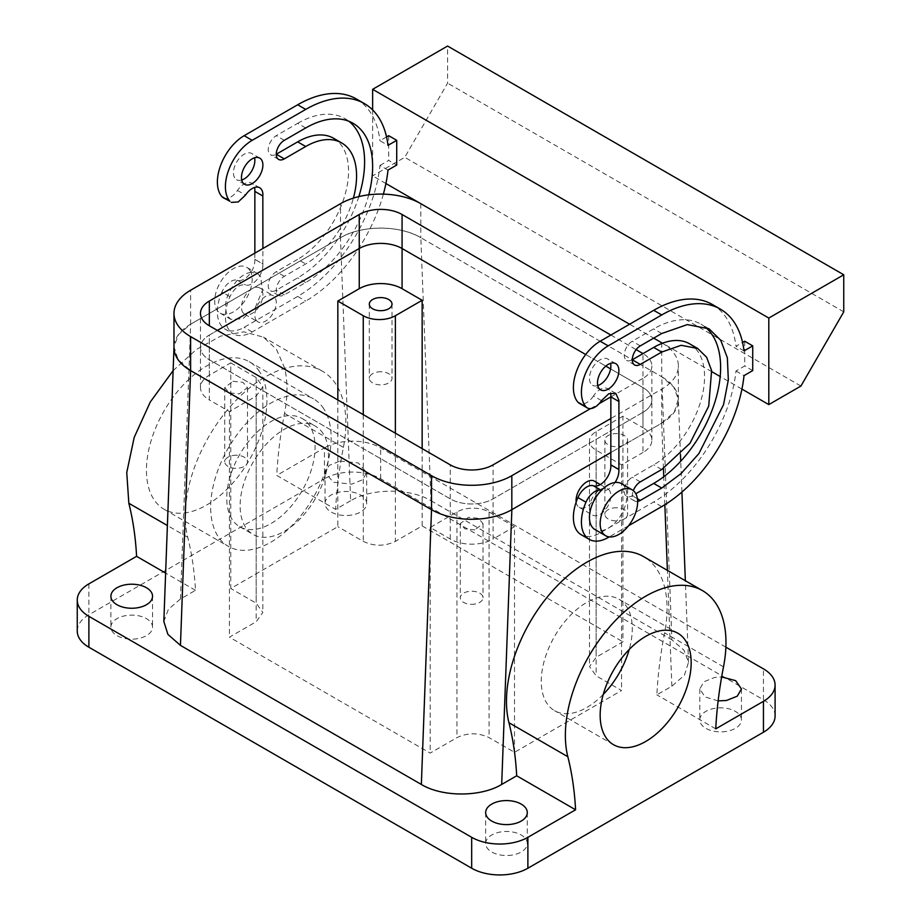 <?xml version="1.0" encoding="UTF-8"?>
<svg xmlns="http://www.w3.org/2000/svg" width="921" height="921" viewBox="0 0 921 921"><rect width="100%" height="100%" fill="white"/><g stroke="black" fill="none" stroke-linecap="round" stroke-linejoin="round"><path stroke-width="0.69" stroke-dasharray="4.61 3.45" d="M309.675 425.767A62.467 36.057 120 0 0 302.146 418.502A62.467 36.057 120 0 0 244.445 447.053A62.467 36.057 120 0 0 232.15 519.421A62.467 36.057 120 0 0 239.679 526.685A62.467 36.057 120 0 0 297.391 498.134A62.467 36.057 120 0 0 309.675 425.767M323.064 433.492A62.467 36.057 120 0 0 315.535 426.227A62.467 36.057 120 0 0 257.822 454.778A62.467 36.057 120 0 0 245.539 527.146A62.467 36.057 120 0 0 253.068 534.41A62.467 36.057 120 0 0 310.768 505.859A62.467 36.057 120 0 0 323.064 433.492M337.834 399.956L337.834 526.685L230.768 588.507L230.768 362.862L209.343 375.227A30.289 17.487 0 0 0 200.479 387.591A30.289 17.487 0 0 0 209.343 399.956L209.343 335.048A30.289 17.487 0 0 0 200.479 347.413A30.289 17.487 0 0 0 209.343 359.777L450.265 498.86A30.289 17.487 0 0 0 493.092 498.86L642.985 412.32A30.289 17.487 0 0 0 651.861 399.956A30.289 17.487 0 0 0 642.985 387.591L642.985 353.595A30.289 17.487 0 0 1 651.861 365.959A30.289 17.487 0 0 1 642.985 378.324L642.985 412.32A30.289 17.487 0 0 0 651.861 399.956A30.289 17.487 0 0 0 642.985 387.591L610.6 368.895L642.985 387.591L642.985 427.77L622.918 416.188L622.918 641.822L596.14 657.272L589.498 666.551L596.14 675.818L621.571 690.508L514.505 752.319L489.074 737.64C478.367 732.552 467.661 732.552 456.954 737.64L430.188 753.09L229.421 637.182L256.188 621.733L262.842 612.453L256.188 603.186L230.768 588.507M209.343 375.227L209.343 335.048L217.379 330.409L209.343 335.048A30.289 17.487 0 0 0 200.479 347.413A30.289 17.487 0 0 0 209.343 359.777L450.265 498.86A30.289 17.487 0 0 0 493.092 498.86L642.985 412.32L642.985 452.499A30.289 17.487 0 0 0 651.861 440.134A30.289 17.487 0 0 0 642.985 427.77M323.766 408.74A85.181 49.181 120 0 0 313.497 398.828A85.181 49.181 120 0 0 234.82 437.763A85.181 49.181 120 0 0 218.058 536.448A85.181 49.181 120 0 0 228.327 546.36A85.181 49.181 120 0 0 307.015 507.425A85.181 49.181 120 0 0 323.766 408.74M422.152 448.642L422.152 525.914L395.385 541.364C384.679 546.452 373.972 546.452 363.265 541.364L337.834 526.685M661.727 342.773L661.727 376.77L420.816 237.687L430.982 500.725C410.041 488.003 371.566 488.038 350.636 500.748L340.471 237.71C361.377 225 399.898 224.966 420.816 237.687L661.727 376.77L673.781 387.073L678.328 399.219L674.253 412.171L661.692 423.165L610.865 452.499L661.727 423.142A56.78 32.788 0 0 0 678.363 399.956A56.78 32.788 0 0 0 661.727 376.77L671.893 639.819L683.958 650.111L688.505 662.257L684.43 675.208L671.858 686.203L656.857 694.86A378.554 218.565 120 0 1 664.605 632.842A113.571 65.564 120 0 0 664.605 587.195A113.571 65.564 120 0 0 643.56 556.606M340.471 237.71L190.647 324.204L178.559 334.53L174 346.722L178.075 359.639L190.612 370.599M431.523 509.681C452.441 522.391 490.962 522.368 511.869 509.658M585.675 354.504L605.788 366.109L585.675 354.504M230.768 362.862L256.188 377.552L262.842 386.82L256.188 396.099L229.421 411.549L209.343 399.956M232.921 381.306L242.925 382.342L247.473 387.591L239.31 393.889L229.306 392.841L224.759 387.591L232.921 381.306M422.152 525.914L622.918 641.822M259.526 371.647A85.181 49.181 120 0 0 249.257 361.746A85.181 49.181 120 0 0 170.569 400.681A85.181 49.181 120 0 0 153.819 499.366A85.181 49.181 120 0 0 164.088 509.267A85.181 49.181 120 0 0 242.764 470.332A85.181 49.181 120 0 0 259.526 371.647M377.46 372.026A11.351 6.562 180 0 1 392.024 378.324A11.351 6.562 180 0 1 383.861 384.61A11.351 6.562 180 0 1 369.309 378.324A11.351 6.562 180 0 1 377.46 372.026M430.982 500.725L671.893 639.819M350.636 500.748L335.635 509.405L276.749 475.409L324.445 447.871L324.445 478.782L88.888 614.779A39.753 22.944 180 0 0 77.249 631M163.834 621.502L168.382 609.322L180.481 598.984L195.482 590.326A378.554 218.565 120 0 0 187.723 537.265A113.571 65.564 120 0 1 225.864 411.814A113.571 65.564 120 0 1 322.338 371.151A113.571 65.564 120 0 1 343.395 401.74A113.571 65.564 120 0 1 343.395 447.387A378.554 218.565 120 0 0 335.635 509.405M256.165 320.128A15.139 8.738 120 0 0 257.995 321.89A15.139 8.738 120 0 0 271.983 314.97A15.139 8.738 120 0 0 274.953 297.425A15.139 8.738 120 0 0 273.134 295.664A15.139 8.738 120 0 0 259.146 302.583A15.139 8.738 120 0 0 256.165 320.128M576.178 502.083A15.139 8.738 120 0 0 577.386 505.583A15.139 8.738 120 0 0 579.205 507.344A15.139 8.738 120 0 0 593.193 500.425A15.139 8.738 120 0 0 596.175 482.88A15.139 8.738 120 0 0 594.344 481.119M229.421 411.549L229.421 637.182M514.505 752.319L514.505 526.685L489.074 512.007A22.714 13.113 180 0 0 456.954 512.007L430.188 527.457L450.265 539.05A30.289 17.487 0 0 0 493.092 539.05L493.092 464.863M430.188 527.457L430.188 753.09M514.505 526.685L493.092 539.05M622.918 416.188L596.14 431.638A22.714 13.113 180 0 0 589.498 440.906A22.714 13.113 180 0 0 596.14 450.185L621.571 464.863L642.985 452.499M621.571 464.863L621.571 690.508M232.921 455.481A11.351 6.562 180 0 1 247.473 461.778A11.351 6.562 180 0 1 239.31 468.064A11.351 6.562 180 0 1 224.759 461.778A11.351 6.562 180 0 1 232.921 455.481M173.113 370.633L196.507 349.393L220.821 336.061L243.846 331.848L263.452 337.155L276.473 349.358L284.508 367.744C287.801 381.052 287.801 396.272 284.508 413.391A378.554 218.565 120 0 0 276.749 475.409M619.419 446.432A11.351 6.562 0 0 0 627.581 440.134A11.351 6.562 0 0 0 613.029 433.849A11.351 6.562 0 0 0 604.867 440.134A11.351 6.562 0 0 0 619.419 446.432M725.875 647.175L380.661 447.871A39.753 22.944 0 0 0 324.445 447.871M715.744 728.856L656.857 694.86M718.138 700.893L705.037 696.932L699.799 688.954L703.943 681.759L714.754 677.419L721.638 676.947M339.999 461.064L358.338 462.975L366.685 472.6L362.529 479.795L351.73 484.135L333.39 482.224L325.044 472.6L329.2 465.393L339.999 461.064M195.482 590.326L165.63 573.092M242.776 312.403A15.139 8.738 120 0 0 244.606 314.165A15.139 8.738 120 0 0 256.28 310.101A15.139 8.738 120 0 0 262.888 294.87A15.139 8.738 120 0 0 261.576 289.701A15.139 8.738 120 0 0 259.745 287.939A15.139 8.738 120 0 0 248.083 291.992A15.139 8.738 120 0 0 241.475 307.234A15.139 8.738 120 0 0 242.776 312.403M589.452 508.139A15.139 8.738 120 0 0 590.764 513.308A15.139 8.738 120 0 0 592.594 515.069A15.139 8.738 120 0 0 604.257 511.017A15.139 8.738 120 0 0 610.865 495.774A15.139 8.738 120 0 0 609.552 490.605A15.139 8.738 120 0 0 607.733 488.844A15.139 8.738 120 0 0 596.06 492.896A15.139 8.738 120 0 0 589.452 508.139M474.868 529.886L464.863 528.838L460.316 523.589L468.478 517.303L478.483 518.339L483.03 523.589L474.868 529.886M775.091 716.008A39.753 22.944 180 0 0 763.451 699.776L380.661 478.782A39.753 22.944 0 0 0 324.445 478.782M512.329 855.033A20.826 12.019 180 0 1 485.655 843.498A20.826 12.019 180 0 1 500.61 831.962A20.826 12.019 180 0 1 527.296 843.498A20.826 12.019 180 0 1 512.329 855.033M137.586 638.679A20.826 12.019 180 0 1 110.9 627.143A20.826 12.019 180 0 1 125.855 615.608A20.826 12.019 180 0 1 152.541 627.143A20.826 12.019 180 0 1 137.586 638.679M726.485 731.401A20.826 12.019 180 0 1 699.799 719.865A20.826 12.019 180 0 1 714.754 708.33A20.826 12.019 180 0 1 741.44 719.865A20.826 12.019 180 0 1 726.485 731.401M351.73 515.035A20.826 12.019 180 0 1 325.044 503.511A20.826 12.019 180 0 1 339.999 491.975A20.826 12.019 180 0 1 366.685 503.511A20.826 12.019 180 0 1 351.73 515.035M613.029 508.024A11.351 6.562 180 0 1 627.581 514.321A11.351 6.562 180 0 1 619.419 520.607A11.351 6.562 180 0 1 604.867 514.321A11.351 6.562 180 0 1 613.029 508.024M254.852 253.137L254.795 259.354L262.83 263.993A15.139 8.738 -60 0 1 262.888 265.19A15.139 8.738 -60 0 1 256.821 279.834A15.139 8.738 -60 0 1 245.504 284.9C239.621 284.013 234.429 287.939 229.939 296.666A37.853 21.851 -60 0 0 233.255 333.828L225.219 329.2A37.853 21.851 -60 0 1 221.915 292.038L229.939 296.666M383.378 194.124A117.358 67.751 -60 0 1 305.714 301.052L252.181 331.963A37.853 21.851 -60 0 1 233.255 333.828M262.83 263.993L262.888 248.509M368.745 194.815A94.644 54.638 -60 0 1 305.714 282.505L284.301 294.87A11.351 6.562 -60 0 1 278.626 295.434A11.351 6.562 -60 0 1 276.876 286.327A11.351 6.562 -60 0 1 284.301 276.323L305.714 263.959A71.93 41.526 -60 0 0 353.399 198.107M610.865 396.928L642.985 378.324M601.517 400.623L593.492 395.984A15.139 8.738 -60 0 1 607.733 388.697A15.139 8.738 -60 0 1 610.6 393.014M593.492 395.984A15.139 8.738 -60 0 1 579.251 403.283M712.37 304.506A117.358 67.751 -60 0 1 735.983 346.261L742.568 342.462M744.709 341.231L744.709 365.959L735.983 370.99A117.358 67.751 -60 0 1 653.703 501.957L600.158 532.868A37.853 21.851 -60 0 1 581.232 534.744M632.278 359.777A11.351 6.562 -60 0 1 626.602 360.341A11.351 6.562 -60 0 1 624.864 351.235A11.351 6.562 -60 0 1 632.278 341.231L653.703 328.866A94.644 54.638 -60 0 1 701.019 324.18A94.644 54.638 -60 0 1 704.864 326.794M689.656 343.844A71.93 41.526 -60 0 1 700.685 401.487A71.93 41.526 -60 0 1 653.703 464.863L632.278 477.228A11.351 6.562 -60 0 0 624.864 487.232A11.351 6.562 -60 0 0 626.602 496.338A11.351 6.562 -60 0 0 632.278 495.774L635.824 493.725M597.752 385.577A15.139 8.738 -60 0 1 592.594 385.254A15.139 8.738 -60 0 1 589.452 378.324A15.139 8.738 -60 0 1 596.06 363.081A15.139 8.738 -60 0 1 607.733 359.029A15.139 8.738 -60 0 1 610.6 363.335M474.868 604.061A11.351 6.562 180 0 1 460.316 597.775A11.351 6.562 180 0 1 468.478 591.478A11.351 6.562 180 0 1 483.03 597.775A11.351 6.562 180 0 1 474.868 604.061M603.243 694.434A64.355 37.151 -60 0 1 554.603 710.69A64.355 37.151 -60 0 1 546.844 652.816A64.355 37.151 -60 0 1 618.958 599.226A64.355 37.151 -60 0 1 629.204 649.478M254.795 259.354L254.852 260.562A15.139 8.738 -60 0 1 250.973 272.317A15.139 8.738 -60 0 1 237.48 280.26A15.139 8.738 120 0 0 237.319 280.214A15.139 8.738 120 0 0 221.915 292.038M388.006 170.086L379.97 165.446A117.358 67.751 -60 0 1 297.679 296.412L244.146 327.323A37.853 21.851 -60 0 1 225.219 329.2M379.97 165.446L388.697 160.415L396.721 165.055M372.637 109.933L372.637 175.865L404.756 157.318L447.583 83.143L447.583 46.05M741.923 389.076L720.187 376.528M711.818 371.693L662.498 343.222A56.78 32.788 0 0 1 678.363 365.959A56.78 32.788 0 0 1 661.727 389.134L610.865 418.502M661.911 342.877L420.632 203.576M385.911 183.532L372.637 175.865M752.733 370.587L744.709 365.959M388.697 135.686L388.697 160.415M386.555 136.918L379.97 140.717L388.006 145.357M356.358 98.961A117.358 67.751 -60 0 1 379.97 140.717M223.239 197.739A15.139 8.738 120 0 0 237.48 190.44A15.139 8.738 -60 0 1 251.721 183.152A15.139 8.738 -60 0 1 254.576 187.47M254.852 191.326L262.888 195.954M254.852 259.319L262.888 263.959M305.714 127.961L297.679 123.322L276.265 135.686A11.351 6.562 -60 0 0 268.851 145.691A11.351 6.562 -60 0 0 270.59 154.797A11.351 6.562 -60 0 0 276.265 154.233M297.679 123.322A94.644 54.638 -60 0 1 345.007 118.636A94.644 54.638 -60 0 1 348.852 121.25M358.856 196.599A94.644 54.638 -60 0 1 297.679 277.866L276.265 290.23A11.351 6.562 -60 0 1 270.59 290.794A11.351 6.562 -60 0 1 268.851 281.688A11.351 6.562 -60 0 1 276.265 271.683L297.679 259.319L305.714 263.959M333.644 138.3A71.93 41.526 -60 0 1 344.673 195.943A71.93 41.526 -60 0 1 297.679 259.319M241.739 180.032A15.139 8.738 -60 0 1 236.57 179.71A15.139 8.738 -60 0 1 233.439 172.78A15.139 8.738 -60 0 1 240.047 157.537A15.139 8.738 -60 0 1 251.721 153.485A15.139 8.738 -60 0 1 254.576 157.79M615.021 482.5A15.139 8.738 -60 0 1 601.517 490.444L601.39 490.363M618.9 401.498L610.865 396.859M744.018 350.901L735.983 346.261M735.983 370.99L744.018 375.63M628.548 525.753L609.253 536.897M637.631 501.427A11.351 6.562 -60 0 1 634.638 500.978A11.351 6.562 -60 0 1 633.314 490.628M250.973 272.317A26.502 15.3 120 0 0 237.319 280.214C226.221 293.477 223.02 305.496 227.706 316.283L230.895 319.357L242.81 318.77L255.382 307.246L262.462 290.437L260.585 276.542L257.396 273.468L250.973 272.317M800.925 386.049L404.756 157.318M621.445 483.64A26.502 15.3 -60 0 1 624.634 486.725A26.502 15.3 -60 0 1 619.419 517.429A26.502 15.3 -60 0 1 594.943 529.54M249.879 270.36A26.502 15.3 120 0 0 246.69 267.286A26.502 15.3 120 0 0 222.214 279.397A26.502 15.3 120 0 0 216.999 310.101A26.502 15.3 120 0 0 220.188 313.175A26.502 15.3 120 0 0 244.675 301.063A26.502 15.3 120 0 0 249.879 270.36M843.751 311.862L447.583 83.143M590.522 408.613L599.18 403.617M420.816 203.691L420.816 237.687A56.78 32.788 0 0 0 340.517 237.687L190.612 324.227A56.78 32.788 0 0 0 173.977 347.413L174 346.722M629.607 324.227L653.691 338.134M610.865 335.048L636.135 349.635M363.265 414.634L363.265 541.364M256.188 377.552L256.188 603.186M395.385 433.181L395.385 541.364M180.481 598.984L190.647 324.204M671.858 686.203L667.38 570.352M664.847 504.731L663.765 476.721M663.442 468.478L661.692 423.165M450.265 539.05L450.265 464.863M256.188 396.099L256.188 621.733M456.954 512.007L456.954 737.64M489.074 512.007L489.074 737.64M596.14 450.185L596.14 675.818M596.14 431.638L596.14 657.272M88.888 583.868L88.888 614.779M343.395 447.387L284.508 413.391M187.723 537.265L167.392 525.523M723.503 666.85L664.605 632.842M380.661 478.782L380.661 447.871M763.451 699.776L763.451 668.865M237.48 280.26L245.504 284.9M252.181 331.963L244.146 327.323M297.679 296.412L305.714 301.052M237.48 190.44L245.504 195.079M284.301 140.326L276.265 135.686M305.714 282.505L297.679 277.866M284.301 294.87L276.265 290.23M284.301 276.323L276.265 271.683M661.727 506.596L653.703 501.957M608.194 537.496L600.158 532.868M640.314 345.87L632.278 341.231M661.727 469.503L653.703 464.863M640.314 481.867L632.278 477.228M637.413 498.733L632.278 495.774M661.727 333.506L653.703 328.866M661.727 423.142L661.727 389.134M190.612 324.227L190.612 290.23M340.517 237.687L340.517 203.691M302.146 418.502L315.535 426.227M239.679 526.685L253.068 534.41M200.479 387.591L200.479 313.416M249.257 361.746L313.497 398.828M164.088 509.267L228.327 546.36M392.024 304.137L392.024 378.324M369.309 304.137L369.309 378.324M688.505 662.257L685.351 580.737M681.92 492.056L680.734 461.214M680.469 454.548L678.34 399.219M651.861 440.134L651.861 365.959M262.842 386.82L262.842 612.453M247.473 387.591L247.473 461.778M224.759 387.591L224.759 461.778M589.498 440.906L589.498 666.551M322.338 371.151L263.452 337.155M244.606 314.165L257.995 321.89M259.745 287.939L273.134 295.664M600.308 484.561L607.733 488.844M579.205 507.344L592.594 515.069M627.581 440.134L627.581 514.321M604.867 440.134L604.867 514.321M741.44 688.954L741.44 719.865M699.799 688.954L699.799 719.865M366.685 472.6L366.685 503.511M325.044 472.6L325.044 503.511M527.296 812.587L527.296 843.498M485.655 812.587L485.655 843.498M152.541 596.232L152.541 627.143M110.9 596.232L110.9 627.143M460.316 523.589L460.316 597.775M483.03 523.589L483.03 597.775M613.49 744.686L554.603 710.69M677.844 633.222L618.958 599.226M259.745 187.792L251.721 183.152M353.031 123.276L345.007 118.636M278.626 295.434L270.59 290.794M278.626 159.425L270.59 154.797M259.745 158.113L251.721 153.485M244.606 184.338L236.57 179.71M615.758 393.336L607.733 388.697M634.638 364.969L626.602 360.341M634.638 500.978L626.602 496.338M709.043 328.809L701.019 324.18M600.619 389.882L592.594 385.254M615.758 363.657L607.733 359.029M246.69 267.286L257.396 273.468M220.188 313.175L230.895 319.357M678.363 399.956L678.363 365.959"/><path stroke-width="1.38" d="M337.834 301.052L363.265 315.73A22.714 13.113 0 0 0 395.385 315.73L422.152 300.281L402.074 288.687A30.289 17.487 0 0 0 359.248 288.687L337.834 301.052L337.834 399.956M402.074 288.687L402.074 248.509A30.289 17.487 0 0 0 359.248 248.509L217.379 330.409L359.248 248.509L359.248 288.687M383.861 310.435A11.351 6.562 0 0 0 392.024 304.137A11.351 6.562 0 0 0 377.46 297.851A11.351 6.562 0 0 0 369.309 304.137A11.351 6.562 0 0 0 383.861 310.435M421.358 784.462L180.447 645.379L167.91 634.408L163.834 621.502L173.977 347.378A56.78 32.788 0 0 0 190.612 370.599L431.523 509.681L421.358 784.462C442.299 797.183 480.774 797.149 501.692 784.439L511.869 509.658L610.865 452.499L511.869 509.658A56.78 32.788 0 0 1 431.523 509.681L190.612 370.599L190.612 336.591L431.523 475.685A56.78 32.788 0 0 0 511.823 475.685L610.865 418.502M610.865 335.048L402.074 214.501L402.074 248.509L585.675 354.504L402.074 248.509A30.289 17.487 0 0 0 359.248 248.509L359.248 214.501L209.343 301.052A30.289 17.487 0 0 0 200.479 313.416A30.289 17.487 0 0 0 209.343 325.781L209.343 301.052M605.788 366.109L610.6 368.895L605.788 366.109M422.152 300.281L422.152 448.642M165.63 573.092L136.596 556.33L88.888 583.868A39.753 22.944 0 0 0 77.249 600.089A39.753 22.944 0 0 0 88.888 616.322L471.679 837.316A39.753 22.944 0 0 0 527.883 837.316L575.59 809.778L516.693 775.781L501.692 784.439M516.693 775.781A378.554 218.565 120 0 0 508.945 722.72A113.571 65.564 120 0 1 547.086 597.269A113.571 65.564 120 0 1 643.56 556.606L702.447 590.603A113.571 65.564 -60 0 1 723.503 621.191A113.571 65.564 -60 0 1 723.503 666.85A378.554 218.565 -60 0 0 715.744 728.856L763.451 701.318A39.753 22.944 0 0 0 775.091 685.097A39.753 22.944 0 0 0 763.451 668.865L725.875 647.175M600.308 484.561L594.344 481.119A15.139 8.738 120 0 0 581.991 485.931A15.139 8.738 120 0 0 576.178 502.083M136.596 556.33A378.554 218.565 120 0 0 128.836 503.269L126.753 472.531L134.201 437.383L150.296 402.005L173.113 370.633M721.638 676.947L735.695 680.665L741.44 688.954L737.284 696.161L726.485 700.49L718.138 700.893M512.329 824.122A20.826 12.019 0 0 0 527.296 812.587A20.826 12.019 0 0 0 500.61 801.063A20.826 12.019 0 0 0 485.655 812.587A20.826 12.019 0 0 0 512.329 824.122M137.586 607.768A20.826 12.019 0 0 0 152.541 596.232A20.826 12.019 0 0 0 125.855 584.697A20.826 12.019 0 0 0 110.9 596.232A20.826 12.019 0 0 0 137.586 607.768M702.447 590.603A113.571 65.564 -60 0 0 605.972 631.265A113.571 65.564 -60 0 0 567.831 756.717A378.554 218.565 -60 0 1 575.59 809.778M527.883 837.316L527.883 868.227L763.451 732.23L763.451 701.318M527.883 868.227A39.753 22.944 180 0 1 471.679 868.227L88.888 647.233A39.753 22.944 180 0 1 77.249 631L77.249 600.089M775.091 685.097L775.091 716.008A39.753 22.944 180 0 1 763.451 732.23M685.604 691.095A64.355 37.151 -60 0 1 613.49 744.686A64.355 37.151 -60 0 1 605.73 686.824A64.355 37.151 -60 0 1 677.844 633.222A64.355 37.151 -60 0 1 685.604 691.095M386.555 136.918L388.697 135.686L396.721 140.326L396.721 165.055L388.006 170.086A117.358 67.751 -60 0 1 383.378 194.124M396.721 140.326L388.006 145.357A117.358 67.751 -60 0 0 364.394 103.601L356.358 98.961A117.358 67.751 -60 0 0 297.679 104.775L244.146 135.686L252.181 140.326L305.714 109.415A117.358 67.751 -60 0 1 364.394 103.601M229.939 201.285L221.915 196.645A15.139 8.738 120 0 0 223.239 197.739L229.939 201.285A37.853 21.851 -60 0 1 228.558 170.316A37.853 21.851 -60 0 1 252.181 140.326M231.263 202.378L238.228 201.952L245.504 195.079A15.139 8.738 -60 0 1 259.745 187.792A15.139 8.738 -60 0 1 262.888 194.722A15.139 8.738 -60 0 1 262.83 195.989L254.795 191.349A15.139 8.738 -60 0 0 254.852 190.083A15.139 8.738 -60 0 0 254.576 187.47M262.888 248.509L262.83 195.989M368.745 194.815A94.644 54.638 -60 0 0 353.031 123.276A94.644 54.638 -60 0 0 305.714 127.961L284.301 140.326A11.351 6.562 -60 0 0 276.876 150.33A11.351 6.562 -60 0 0 278.626 159.425A11.351 6.562 -60 0 0 284.301 158.873L305.714 146.508A71.93 41.526 -60 0 1 341.679 142.939A71.93 41.526 -60 0 1 353.399 198.107M241.475 177.408A15.139 8.738 -60 0 1 248.083 162.177A15.139 8.738 -60 0 1 259.745 158.113A15.139 8.738 -60 0 1 262.888 165.043A15.139 8.738 -60 0 1 256.28 180.286A15.139 8.738 -60 0 1 244.606 184.338A15.139 8.738 -60 0 1 241.475 177.408M632.151 489.822L621.445 483.64A26.502 15.3 -60 0 0 615.021 482.5A15.139 8.738 -60 0 0 618.9 470.735A15.139 8.738 -60 0 0 618.843 469.537L610.819 464.898A15.139 8.738 -60 0 1 610.865 466.107A15.139 8.738 -60 0 1 604.809 480.739A15.139 8.738 -60 0 1 593.492 485.804A15.139 8.738 -60 0 0 577.928 497.582A37.853 21.851 -60 0 0 581.232 534.744L589.267 539.372A37.853 21.851 -60 0 1 585.963 502.21A15.139 8.738 -60 0 1 601.355 490.386A26.502 15.3 -60 0 0 591.743 526.455A26.502 15.3 -60 0 0 594.943 529.54L605.65 535.723A26.502 15.3 120 0 0 630.125 523.612A26.502 15.3 120 0 0 635.34 492.908A26.502 15.3 120 0 0 632.151 489.822A26.502 15.3 120 0 0 607.664 501.933A26.502 15.3 120 0 0 602.461 532.637A26.502 15.3 120 0 0 605.65 535.723M610.819 464.898L610.865 396.928M610.6 393.014A15.139 8.738 -60 0 1 610.865 395.627A15.139 8.738 -60 0 1 610.819 396.893L618.9 401.498L618.9 469.503L610.865 464.863M618.843 401.533A15.139 8.738 -60 0 0 618.9 400.267L615.758 393.336L608.793 393.751L601.517 400.623A15.139 8.738 -60 0 1 587.276 407.922L579.251 403.283A15.139 8.738 -60 0 1 577.928 402.189A37.853 21.851 -60 0 1 576.546 371.221A37.853 21.851 -60 0 1 600.158 341.231L653.703 310.319A117.358 67.751 -60 0 1 712.37 304.506L720.406 309.145A117.358 67.751 -60 0 1 744.018 350.901L752.733 345.87L744.709 341.231L742.568 342.462M637.631 501.427A11.351 6.562 -60 0 0 640.314 500.414L661.727 488.049L681.149 473.509L698.901 453.558L723.549 404.653L728.327 379.901L727.36 357.809L720.74 340.275L709.043 328.809L687.331 324.595L661.727 333.506L640.314 345.87A11.351 6.562 -60 0 0 632.9 355.874A11.351 6.562 -60 0 0 634.638 364.969A11.351 6.562 -60 0 0 640.314 364.405L632.278 359.777L653.703 347.413A71.93 41.526 -60 0 1 689.656 343.844L697.692 348.483L706.58 357.198L711.611 370.518L708.721 406.115L689.979 443.289L661.727 469.503L640.314 481.867A11.351 6.562 -60 0 0 633.314 490.628M704.864 326.794A94.644 54.638 -60 0 1 714.385 403.674A94.644 54.638 -60 0 1 653.703 483.41L635.824 493.725M610.6 363.335A15.139 8.738 -60 0 1 610.865 365.959A15.139 8.738 -60 0 1 597.752 385.577M629.204 649.478A64.355 37.151 -60 0 1 626.717 657.087A64.355 37.151 -60 0 1 603.243 694.434M768.805 318.044L768.805 404.595L800.925 386.049L843.751 311.862L843.751 274.78L768.805 318.044L372.637 89.325L372.637 109.933M768.805 404.595L741.923 389.076M720.187 376.528L711.818 371.693M653.691 338.134L661.727 342.773A56.78 32.788 0 0 1 662.487 343.222L661.911 342.877M420.632 203.576L385.911 183.532M752.733 345.87L752.733 370.587L744.018 375.63A117.358 67.751 -60 0 1 661.727 506.596L628.548 525.753M221.915 196.645A37.853 21.851 -60 0 1 220.533 165.676A37.853 21.851 -60 0 1 244.146 135.686M254.852 253.137L254.852 191.384M348.852 121.25A94.644 54.638 -60 0 1 358.856 196.599M284.301 158.873L276.265 154.233L297.679 141.869A71.93 41.526 -60 0 1 333.644 138.3L341.679 142.939M254.576 157.79A15.139 8.738 -60 0 1 254.852 160.415A15.139 8.738 -60 0 1 241.739 180.032M587.276 407.922A15.139 8.738 -60 0 1 585.963 406.829A37.853 21.851 -60 0 1 584.57 375.86A37.853 21.851 -60 0 1 608.194 345.859L661.727 314.959A117.358 67.751 -60 0 1 720.406 309.145M609.253 536.897L608.194 537.496A37.853 21.851 -60 0 1 589.267 539.372M640.314 364.405L661.727 352.052L681.195 345.283L697.692 348.483M618.9 370.587A15.139 8.738 -60 0 1 612.292 385.83A15.139 8.738 -60 0 1 600.619 389.882A15.139 8.738 -60 0 1 597.487 382.952A15.139 8.738 -60 0 1 604.095 367.721A15.139 8.738 -60 0 1 615.758 363.657A15.139 8.738 -60 0 1 618.9 370.587M843.751 274.78L447.583 46.05L372.637 89.325M615.021 482.5A26.502 15.3 120 0 0 601.355 490.386M209.343 325.781L450.265 464.863A30.289 17.487 0 0 0 493.092 464.863L590.522 408.613M599.18 403.617L610.819 396.893M629.607 324.227L420.816 203.691A56.78 32.788 0 0 0 340.517 203.691L190.612 290.23A56.78 32.788 0 0 0 173.977 313.416A56.78 32.788 0 0 0 190.612 336.591M636.135 349.635L642.985 353.595M402.074 214.501A30.289 17.487 0 0 0 359.248 214.501M363.265 315.73L363.265 414.634M395.385 315.73L395.385 433.181M180.447 645.379L190.612 370.599M667.38 570.352L664.847 504.731M663.765 476.721L663.442 468.478M167.392 525.523L128.836 503.269M567.831 756.717L508.945 722.72M88.888 616.322L88.888 647.233M471.679 837.316L471.679 868.227M305.714 109.415L297.679 104.775M305.714 146.508L297.679 141.869M601.39 490.363L593.492 485.804M585.963 406.829L577.928 402.189M608.194 345.859L600.158 341.231M661.727 314.959L653.703 310.319M585.963 502.21L577.928 497.582M661.727 352.052L653.703 347.413M640.314 500.414L637.413 498.733M661.727 488.049L653.703 483.41M511.823 509.681L511.823 475.685M431.523 509.681L431.523 475.685M685.351 580.737L681.92 492.056M680.734 461.214L680.469 454.548M173.977 347.413L173.977 313.416"/></g></svg>
